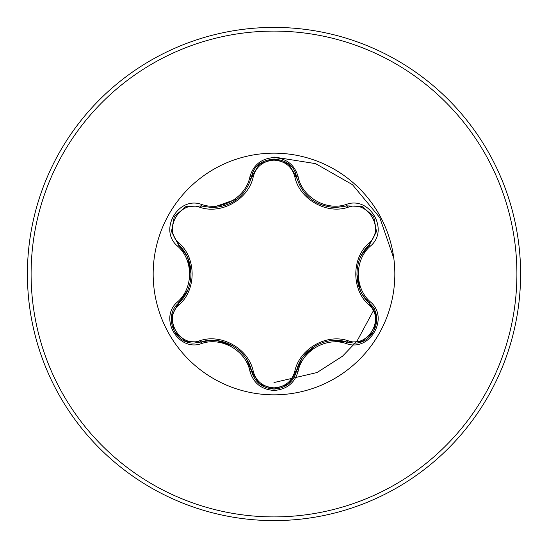 <?xml version="1.0" encoding="UTF-8"?>
<svg xmlns="http://www.w3.org/2000/svg" width="548" height="548" viewBox="0 0 548 548"><rect width="100%" height="100%" fill="white"/><g stroke="black" fill="none" stroke-linecap="round" stroke-linejoin="round"><path stroke-width="0.82" d="M199.862 207.295C179.895 199.616 162.509 229.756 179.121 243.182C196.485 258.266 196.431 289.817 179.121 304.818C162.503 318.292 179.95 348.398 199.862 340.705C221.639 333.177 248.984 349.028 253.299 371.558C256.252 381.579 263.15 387.011 274 387.861C284.864 387.039 291.783 381.607 294.749 371.578C299.133 348.994 326.485 333.266 348.131 340.76C368.105 348.412 385.456 318.251 368.838 304.846C351.432 289.762 351.487 258.149 368.838 243.154C385.47 229.701 368.057 199.568 348.131 207.24C326.382 214.741 299.085 198.917 294.749 176.422C291.783 166.393 284.864 160.961 274 160.139C263.15 160.982 256.252 166.421 253.299 176.442C248.936 199.061 221.536 214.823 199.862 207.295A1.85 0.575 106.7 0 1 200.869 205.945L212.432 207.637L200.869 205.945L185.909 206.541L174.339 216.46L171.503 231.441L178.449 244.723C195.095 259.32 195.109 288.659 178.449 303.277C163.194 315.812 174.23 344.267 194.259 343.027L200.869 342.055C221.851 334.91 247.312 349.597 251.628 371.366C254.875 382.319 262.341 388.224 274.027 389.08C285.693 388.231 293.159 382.333 296.42 371.386C300.742 349.672 326.135 334.992 347.131 342.11L353.72 343.069C373.736 344.322 384.799 315.854 369.503 303.304L375.832 313.689L375.914 326.122M294.749 176.422A1.85 0.575 166.6 0 1 296.42 176.614C302.106 195.711 315.169 206.034 335.602 207.576C315.333 206.185 302.27 195.862 296.42 176.614C292.687 153.652 255.368 153.639 251.628 176.634C245.812 195.889 232.749 206.226 212.432 207.637L237.777 198.664M274 394.834A120.834 120.834 0 0 1 153.166 274A120.834 120.834 0 0 1 274 153.166A120.834 120.834 0 0 1 394.834 274A120.834 120.834 0 0 1 274 394.834M201.739 204.507C221.68 211.398 245.956 197.369 249.943 176.675C253.429 164.852 261.451 158.475 274 157.55C286.57 158.454 294.598 164.818 298.105 176.648C302.119 197.335 326.361 211.309 346.254 204.452C369.777 195.533 389.799 230.331 370.318 246.168C354.378 259.992 354.392 288.029 370.318 301.832C389.813 317.717 369.729 352.48 346.254 343.548C326.334 336.684 302.106 350.693 298.105 371.352C294.598 383.182 286.563 389.546 274 390.45C261.444 389.525 253.429 383.148 249.943 371.325C245.942 350.61 221.659 336.602 201.739 343.493C178.23 352.439 158.167 317.669 177.641 301.804C193.54 287.981 193.526 259.999 177.641 246.196C158.153 230.29 178.278 195.547 201.739 204.507A1.85 0.432 -73.3 0 1 200.869 205.945L186.169 206.438M274 520.6A246.6 246.6 0 0 0 520.6 274A246.6 246.6 0 0 0 274 27.4A246.6 246.6 0 0 0 27.4 274A246.6 246.6 0 0 0 274 520.6A246.6 246.6 0 0 1 27.4 274A246.6 246.6 0 0 1 274 27.4M357.762 287.303L358.228 284.398M251.224 178.203L249.409 178.703M205.418 205.418L204.151 206.781M393.827 258.409L379.778 217.611L352.467 184.662L315.586 163.64L274 157.029L315.586 163.64L352.467 184.662L379.778 217.611L393.827 258.409M274 382.552L317.032 372.537L342.486 356.221L357.015 341.109L374.983 307.805L357.015 341.109L342.486 356.221L317.032 372.537L274 382.552M335.602 207.576L347.131 205.89L335.602 207.576M362.968 295.331L369.503 303.304C352.823 288.707 352.816 259.314 369.503 244.696L376.469 231.441L373.661 216.46L362.105 206.514L347.131 205.89A1.85 0.432 -106.6 0 1 346.254 204.452M368.838 243.154A1.85 0.575 -133.3 0 1 369.503 244.696L361.598 255.046M346.254 343.548A1.85 0.432 -73.4 0 1 347.131 342.11L331.581 340.623M301.599 359.118L296.42 371.386A1.85 0.575 13.4 0 1 294.749 371.578M288.378 384.059L274 389.08L259.457 383.881M249.943 371.325A1.85 0.432 -13.3 0 1 251.628 371.366L246.621 359.337M211.042 340.383L200.869 342.055A1.85 0.575 73.3 0 1 199.862 340.705M177.641 301.804A1.85 0.432 46.6 0 1 178.449 303.277L187.512 290.556M186.484 255.341L178.449 244.723A1.85 0.575 133.4 0 1 179.121 243.182M368.838 304.846A1.85 0.575 133.3 0 0 369.503 303.304A1.85 0.432 -46.7 0 1 370.318 301.832M361.831 341.596L347.131 342.11A1.85 0.575 106.6 0 0 348.131 340.76M348.131 207.24A1.85 0.575 73.4 0 0 347.131 205.89L361.899 206.432M259.41 383.84L251.628 371.366A1.85 0.575 166.7 0 0 253.299 371.558M253.299 176.442A1.85 0.575 13.3 0 0 251.628 176.634A1.85 0.432 -166.7 0 1 249.943 176.675M171.551 316.264L178.449 303.277A1.85 0.575 -133.4 0 0 179.121 304.818M376.421 231.715L369.503 244.696A1.85 0.432 46.7 0 0 370.318 246.168M298.105 371.352A1.85 0.432 -166.6 0 0 296.42 371.386L288.563 383.908M288.625 164.14L296.42 176.614A1.85 0.432 -13.4 0 0 298.105 176.648M201.739 343.493A1.85 0.432 -106.7 0 0 200.869 342.055L186.094 341.527M177.641 246.196A1.85 0.432 -46.6 0 0 178.449 244.723L171.538 231.66M274 516.901A242.901 242.901 0 0 0 516.901 274A242.901 242.901 0 0 0 274 31.099A242.901 242.901 0 0 0 31.099 274A242.901 242.901 0 0 0 274 516.901M360.235 290.145L356.858 273.959M303.181 356.803L315.497 345.802M216.898 340.609L232.605 345.774M235.037 200.691L232.537 202.26M187.704 257.875L191.074 274.034M376.469 316.6L373.647 331.561L362.112 341.486M369.503 303.304L376.435 316.367M362.125 206.521L373.661 216.46L376.469 231.42M274 389.08L259.642 384.032M296.42 176.614L296.9 178.443M259.656 163.955L274.027 158.92L288.392 163.955M251.183 178.353L251.628 176.634L259.471 164.105M185.875 341.445L174.326 331.519L171.503 316.559M171.497 231.42L174.339 216.46L185.888 206.548"/></g></svg>
